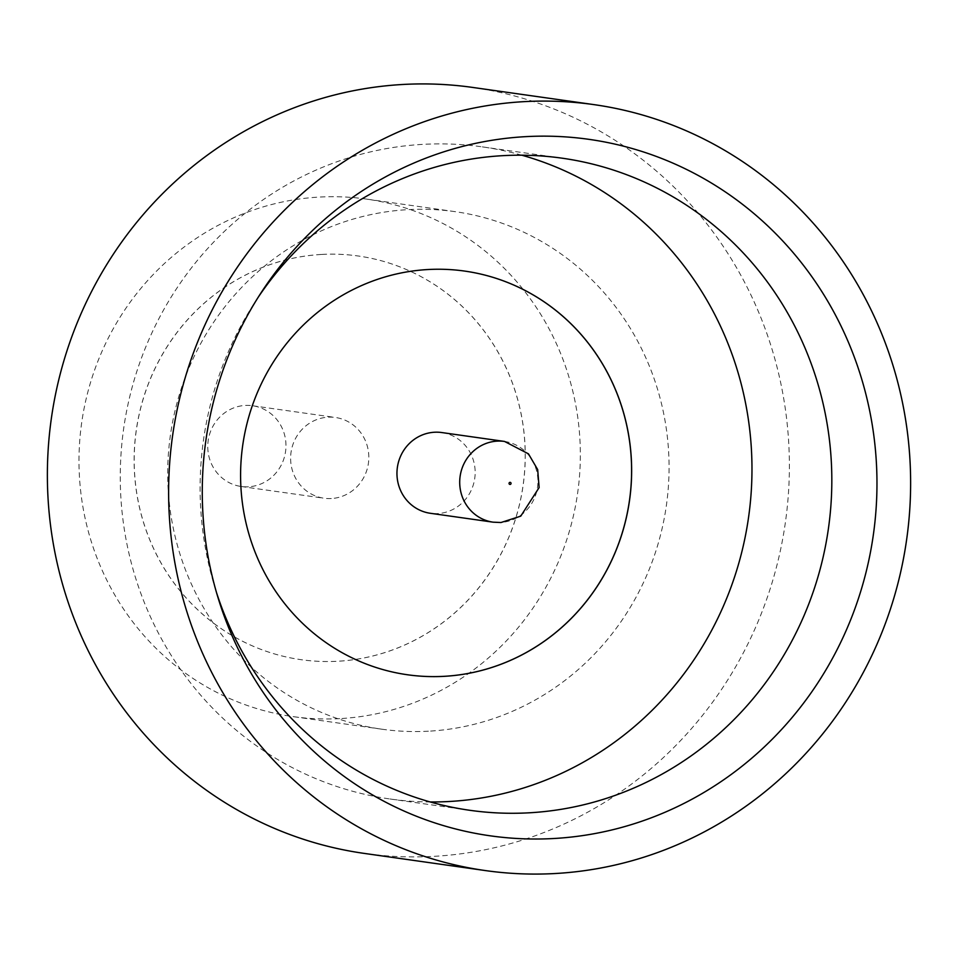 <?xml version="1.0" encoding="UTF-8"?>
<svg xmlns="http://www.w3.org/2000/svg" width="958" height="958" viewBox="0 0 958 958"><rect width="100%" height="100%" fill="white"/><g stroke="black" fill="none" stroke-linecap="round" stroke-linejoin="round"><path stroke-width="0.72" stroke-dasharray="4.79 3.59" d="M248.433 486.796A40.775 39.074 -81.9 0 1 241.153 486.484A40.775 39.074 -81.9 0 1 207.814 444.416A40.775 39.074 -81.9 0 1 245.308 405.426A40.775 39.074 -81.9 0 1 252.589 405.749A40.775 39.074 -81.9 0 1 285.915 447.805A40.775 39.074 -81.9 0 1 248.433 486.796M331.288 498.531A40.775 39.074 -81.9 0 1 324.008 498.22A40.775 39.074 -81.9 0 1 290.669 456.164A40.775 39.074 -81.9 0 1 328.163 417.173A40.775 39.074 -81.9 0 1 335.444 417.484A40.775 39.074 -81.9 0 1 368.77 459.541A40.775 39.074 -81.9 0 1 331.288 498.531M521.859 155.208A329.312 315.577 98.1 0 0 482.317 146.873A329.312 315.577 98.1 0 0 423.496 144.323A329.312 315.577 98.1 0 0 120.708 459.253A329.312 315.577 98.1 0 0 389.93 798.972A329.312 315.577 98.1 0 0 430.226 801.966M428.394 731.205A261.354 250.457 -81.9 0 1 381.715 729.182A261.354 250.457 -81.9 0 1 168.057 459.565A261.354 250.457 -81.9 0 1 408.359 209.622A261.354 250.457 -81.9 0 1 455.038 211.646A261.354 250.457 -81.9 0 1 668.708 481.263A261.354 250.457 -81.9 0 1 428.394 731.205M339.683 718.632A261.354 250.457 -81.9 0 1 293.004 716.608A261.354 250.457 -81.9 0 1 79.346 446.991A261.354 250.457 -81.9 0 1 319.649 197.049A261.354 250.457 -81.9 0 1 366.327 199.072A261.354 250.457 -81.9 0 1 579.985 468.701A261.354 250.457 -81.9 0 1 339.683 718.632M472.641 87.429A386.804 370.686 -81.9 0 1 788.853 486.472A386.804 370.686 -81.9 0 1 433.208 856.392A386.804 370.686 -81.9 0 1 364.124 853.386M321.852 254.421A203.862 195.36 -81.9 0 1 358.256 256.002A203.862 195.36 -81.9 0 1 524.924 466.306A203.862 195.36 -81.9 0 1 337.479 661.26A203.862 195.36 -81.9 0 1 301.075 659.679A203.862 195.36 -81.9 0 1 134.407 449.374A203.862 195.36 -81.9 0 1 321.852 254.421M321.912 254.433A203.862 195.36 -81.9 0 1 358.316 256.014A203.862 195.36 -81.9 0 1 524.972 466.318A203.862 195.36 -81.9 0 1 337.539 661.271A203.862 195.36 -81.9 0 1 301.123 659.691A203.862 195.36 -81.9 0 1 134.467 449.386A203.862 195.36 -81.9 0 1 321.912 254.433M407.461 674.755L407.521 674.767A203.862 195.36 -81.9 0 1 407.461 674.755A203.862 195.36 -81.9 0 1 240.805 464.45A203.862 195.36 -81.9 0 1 428.25 269.497A203.862 195.36 -81.9 0 1 464.654 271.078A203.862 195.36 -81.9 0 1 464.714 271.09L464.654 271.078M441.782 432.549A40.775 39.074 -81.9 0 1 475.108 474.605A40.775 39.074 -81.9 0 1 437.626 513.596A40.775 39.074 -81.9 0 1 430.346 513.284M258.313 297.088A329.312 315.577 98.1 0 0 255.367 301.531A329.312 315.577 98.1 0 0 214.867 587.362A329.312 315.577 98.1 0 0 216.472 592.451M504.531 441.434A40.775 39.074 -81.9 0 1 537.869 483.503A40.775 39.074 -81.9 0 1 500.375 522.493A40.775 39.074 -81.9 0 1 493.095 522.17M241.153 486.484L324.008 498.22M482.317 146.873L562.154 158.19M381.715 729.182L293.004 716.608M455.038 211.646L366.327 199.072M389.93 798.972L469.767 810.288M214.867 587.362L218.041 597.732M255.367 301.531L261.283 292.453M252.589 405.749L335.444 417.484"/><path stroke-width="1.44" d="M526.134 136.623A351.718 337.06 -81.9 0 1 876.702 469.396A351.718 337.06 -81.9 0 1 553.101 838.549A351.718 337.06 -81.9 0 1 218.041 597.732A351.718 337.06 -81.9 0 1 261.283 292.453A351.718 337.06 -81.9 0 1 526.134 136.623M216.472 592.451A329.312 315.577 98.1 0 0 469.767 810.288A329.312 315.577 98.1 0 0 528.588 812.839A329.312 315.577 98.1 0 0 831.376 497.909A329.312 315.577 98.1 0 0 562.154 158.19A329.312 315.577 98.1 0 0 503.345 155.639A329.312 315.577 98.1 0 0 258.313 297.088M430.226 801.966A329.312 315.577 98.1 0 0 448.751 801.523A329.312 315.577 98.1 0 0 749.803 507.62A329.312 315.577 98.1 0 0 521.859 155.208M485.359 870.571L364.124 853.386A386.804 370.686 -81.9 0 1 47.9 454.343A386.804 370.686 -81.9 0 1 403.558 84.436A386.804 370.686 -81.9 0 1 472.641 87.429L593.876 104.614A386.804 370.686 -81.9 0 1 910.1 503.657A386.804 370.686 -81.9 0 1 554.442 873.564A386.804 370.686 -81.9 0 1 485.359 870.571A386.804 370.686 -81.9 0 1 169.147 471.528A386.804 370.686 -81.9 0 1 524.792 101.608A386.804 370.686 -81.9 0 1 593.876 104.614M464.714 271.09A203.862 195.36 -81.9 0 1 631.31 481.419A203.862 195.36 -81.9 0 1 443.877 676.336A203.862 195.36 -81.9 0 1 407.521 674.767A203.862 195.36 -81.9 0 1 240.865 464.462A203.862 195.36 -81.9 0 1 428.31 269.509A203.862 195.36 -81.9 0 1 464.714 271.09A203.862 195.36 -81.9 0 1 631.37 481.395A203.862 195.36 -81.9 0 1 443.937 676.348A203.862 195.36 -81.9 0 1 407.521 674.767M493.095 522.17L430.346 513.284A40.775 39.074 -81.9 0 1 397.007 471.228A40.775 39.074 -81.9 0 1 434.501 432.238A40.775 39.074 -81.9 0 1 441.782 432.549L504.531 441.434A40.775 39.074 -81.9 0 0 497.25 441.123A40.775 39.074 -81.9 0 0 459.756 480.114A40.775 39.074 -81.9 0 0 493.095 522.17L500.998 522.517L520.757 516.146L539.126 487.574L537.678 469.6L528.457 453.841L504.531 441.434M510.015 482.353A1.042 1.006 98.1 0 0 509.045 483.455A1.042 1.006 98.1 0 0 510.087 484.437A1.042 1.006 98.1 0 0 511.057 483.347A1.042 1.006 98.1 0 0 510.015 482.353"/></g></svg>
